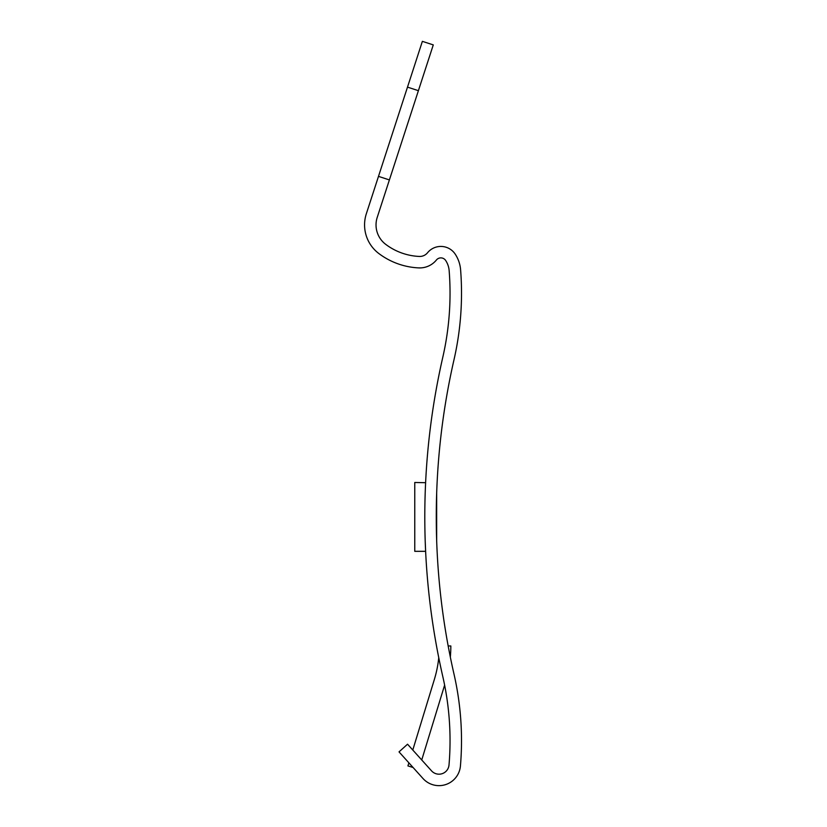 <?xml version="1.0" encoding="UTF-8"?>
<svg xmlns="http://www.w3.org/2000/svg" width="827" height="827" viewBox="0 0 827 827"><rect width="100%" height="100%" fill="white"/><g stroke="black" fill="none" stroke-linecap="round" stroke-linejoin="round"><path stroke-width="1.24" d="M407.494 87.124L422.37 41.35L433.276 44.896L377.226 217.377A24.376 24.376 0 0 0 385.744 244.379A60.237 60.237 0 0 0 419.279 256.442A10.038 10.038 0 0 0 427.528 252.762A17.212 17.212 0 0 1 455.212 254.137A33.132 33.132 0 0 1 460.598 269.736A298.785 298.785 0 0 1 454.013 359.683A705.586 705.586 0 0 0 454.013 674.15A298.671 298.671 0 0 1 460.432 765.957A21.512 21.512 0 0 1 423.01 778.527L399.027 751.888L407.546 744.207L431.539 770.857A10.038 10.038 0 0 0 449.009 764.985A287.31 287.31 0 0 0 442.827 676.682A717.061 717.061 0 0 1 442.827 357.119A287.3 287.3 0 0 0 449.154 270.636A21.616 21.616 0 0 0 445.65 260.453A5.737 5.737 0 0 0 436.418 259.998A21.512 21.512 0 0 1 418.762 267.896A71.711 71.711 0 0 1 378.838 253.527A35.85 35.85 0 0 1 366.32 213.821L407.494 87.124L418.4 90.67M389.403 179.924L378.487 176.378M436.666 540.62L436.666 493.13M425.616 482.699L414.761 482.482L414.761 551.32L425.626 551.32L425.192 540.755M448.172 645.97L450.829 645.97A126.2 126.2 0 0 1 450.333 657.093M438.755 657.692A114.726 114.726 0 0 1 434.34 679.515L412.787 750.017M413.076 767.497L407.928 765.916L408.869 762.825M444.616 685.128L421.739 759.972"/></g></svg>
